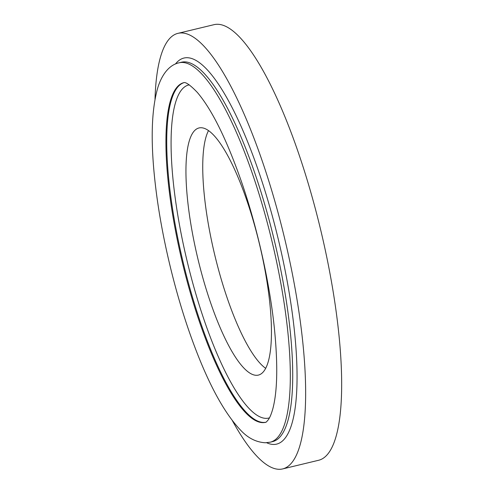 <?xml version="1.0" encoding="UTF-8"?>
<svg xmlns="http://www.w3.org/2000/svg" width="494" height="494" viewBox="0 0 494 494"><rect width="100%" height="100%" fill="white"/><g stroke="black" fill="none" stroke-linecap="round" stroke-linejoin="round"><path stroke-width="0.74" d="M256.59 375.304A127.082 31.659 76.5 0 1 197.063 255.318A127.082 31.659 76.5 0 1 198.952 127.971A127.082 31.659 76.5 0 1 259.474 244.116A127.082 31.659 76.5 0 1 258.442 375.082A127.082 31.659 76.5 0 1 256.59 375.304M155.005 99.208A223.992 55.797 76.5 0 1 177.871 33.37A223.992 55.797 76.5 0 1 284.544 238.083A223.992 55.797 76.5 0 1 282.722 468.911A223.992 55.797 76.5 0 1 279.462 469.3A223.992 55.797 76.5 0 1 232.396 420.69M177.871 33.37L213.89 24.7A223.992 55.797 76.5 0 1 320.563 229.407A223.992 55.797 76.5 0 1 318.741 460.241L282.722 468.911M265.716 368.363A127.082 31.659 76.5 0 1 214.729 254.885A127.082 31.659 76.5 0 1 208.487 130.644M269.44 417.875A171.288 42.669 76.5 0 1 266.291 418.356A171.288 42.669 76.5 0 1 185.756 255.318A171.288 42.669 76.5 0 1 189.27 84.857M265.778 422.259A174.685 43.515 76.5 0 1 263.839 422.438A174.685 43.515 76.5 0 1 182.292 258.702A174.685 43.515 76.5 0 1 184.021 82.622M263.036 422.629A174.685 43.515 76.5 0 1 181.212 257.701A174.685 43.515 76.5 0 1 183.811 82.652C183.54 83.202 184.886 79.417 197.322 92.421C212.185 109.859 227.197 140.487 242.363 184.305C257.701 229.407 269.638 282.982 274.318 327.676C277.949 363.714 277.498 390.587 272.96 408.297C271.478 413.694 269.94 417.498 268.328 419.715C266.723 421.709 265.803 422.58 265.581 422.327A174.685 43.515 76.5 0 1 263.036 422.629M179.038 62.818A195.087 48.597 76.5 0 1 271.941 241.115A195.087 48.597 76.5 0 1 270.354 442.161L265.334 442.766C256.065 442.223 247.772 437.974 240.448 430.021C223.584 412.237 207.412 381.998 191.938 339.298C175.58 294.307 162.322 239.547 156.24 191.857C150.324 145.742 150.923 110.761 158.037 86.907C162.792 72.297 170.696 64.516 179.038 62.818L181.434 62.238A195.087 48.597 76.5 0 1 274.343 240.535A195.087 48.597 76.5 0 1 272.756 441.58L270.354 442.161M175.438 64.022A198.489 49.443 76.5 0 1 275.109 226.505A198.489 49.443 76.5 0 1 273.867 444.464A198.489 49.443 76.5 0 1 266.606 442.723"/></g></svg>
